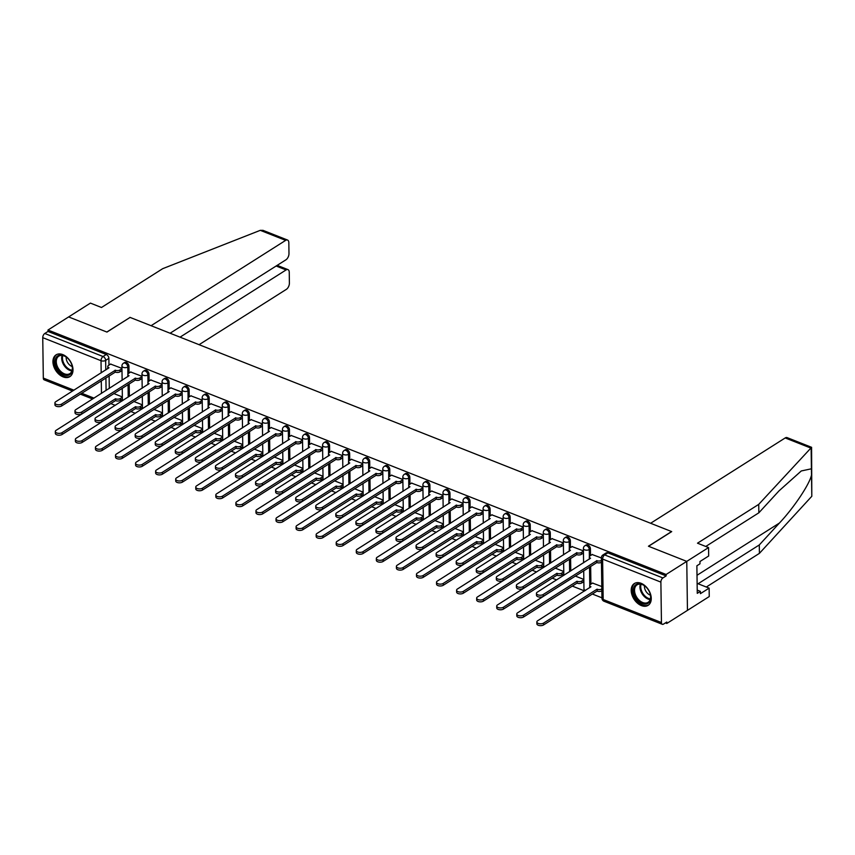 <?xml version="1.0" encoding="UTF-8"?>
<svg xmlns="http://www.w3.org/2000/svg" width="855" height="855" viewBox="0 0 855 855"><rect width="100%" height="100%" fill="white"/><g stroke="black" fill="none" stroke-linecap="round" stroke-linejoin="round"><path stroke-width="1.28" d="M129.041 373.069L128.945 366.293A3.302 2.212 -122.4 0 0 126.326 362.424A3.302 2.212 -122.4 0 0 124.606 362.488L123.462 363.215A3.302 2.212 57.6 0 1 125.193 363.151A3.302 2.212 57.6 0 1 127.801 367.019L127.897 374.095M149.101 380.999L149.005 374.234A3.302 2.212 -122.4 0 0 146.397 370.354A3.302 2.212 -122.4 0 0 144.666 370.429L143.522 371.145A3.302 2.212 57.6 0 1 145.254 371.081A3.302 2.212 57.6 0 1 147.862 374.96L147.968 382.025M169.162 388.94L169.076 382.164A3.302 2.212 -122.4 0 0 166.458 378.295A3.302 2.212 -122.4 0 0 164.726 378.359L163.583 379.086A3.302 2.212 57.6 0 1 165.314 379.022A3.302 2.212 57.6 0 1 167.933 382.89L168.029 389.966M189.233 396.87L189.137 390.104A3.302 2.212 -122.4 0 0 186.518 386.225A3.302 2.212 -122.4 0 0 184.798 386.289L183.654 387.016A3.302 2.212 57.6 0 1 185.385 386.952A3.302 2.212 57.6 0 1 187.993 390.831L188.089 397.896M209.293 404.81L209.197 398.035A3.302 2.212 -122.4 0 0 206.589 394.166A3.302 2.212 -122.4 0 0 204.858 394.23L203.714 394.957A3.302 2.212 57.6 0 1 205.446 394.892A3.302 2.212 57.6 0 1 208.054 398.761L208.16 405.836M229.354 412.741L229.268 405.975A3.302 2.212 -122.4 0 0 226.65 402.096A3.302 2.212 -122.4 0 0 224.918 402.16L223.775 402.887A3.302 2.212 57.6 0 1 225.506 402.823A3.302 2.212 57.6 0 1 228.125 406.691L228.221 413.767M249.425 420.681L249.329 413.906A3.302 2.212 -122.4 0 0 246.721 410.037A3.302 2.212 -122.4 0 0 244.99 410.101L243.846 410.817A3.302 2.212 57.6 0 1 245.577 410.753A3.302 2.212 57.6 0 1 248.185 414.632L248.281 421.707M269.485 428.612L269.389 421.846A3.302 2.212 -122.4 0 0 266.781 417.967A3.302 2.212 -122.4 0 0 265.05 418.031L263.906 418.758A3.302 2.212 57.6 0 1 265.638 418.694A3.302 2.212 57.6 0 1 268.246 422.562L268.352 429.638M289.546 436.552L289.46 429.776A3.302 2.212 -122.4 0 0 286.842 425.908A3.302 2.212 -122.4 0 0 285.11 425.972L283.978 426.688A3.302 2.212 57.6 0 1 285.698 426.624A3.302 2.212 57.6 0 1 288.317 430.503L288.413 437.568M309.617 444.482L309.521 437.717A3.302 2.212 -122.4 0 0 306.913 433.838A3.302 2.212 -122.4 0 0 305.182 433.902L304.038 434.629A3.302 2.212 57.6 0 1 305.769 434.564A3.302 2.212 57.6 0 1 308.377 438.433L308.473 445.508M329.677 452.423L329.581 445.647A3.302 2.212 -122.4 0 0 326.973 441.779A3.302 2.212 -122.4 0 0 325.242 441.843L324.098 442.559A3.302 2.212 57.6 0 1 325.83 442.495A3.302 2.212 57.6 0 1 328.448 446.374L328.544 453.439M349.748 460.353L349.652 453.577A3.302 2.212 -122.4 0 0 347.034 449.709A3.302 2.212 -122.4 0 0 345.302 449.773L344.17 450.5A3.302 2.212 57.6 0 1 345.89 450.435A3.302 2.212 57.6 0 1 348.509 454.304L348.605 461.379M369.809 468.284L369.713 461.518A3.302 2.212 -122.4 0 0 367.105 457.639A3.302 2.212 -122.4 0 0 365.374 457.714L364.23 458.43A3.302 2.212 57.6 0 1 365.961 458.366A3.302 2.212 57.6 0 1 368.569 462.245L368.665 469.31M389.869 476.224L389.773 469.448A3.302 2.212 -122.4 0 0 387.165 465.58A3.302 2.212 -122.4 0 0 385.434 465.644L384.29 466.37A3.302 2.212 57.6 0 1 386.022 466.306A3.302 2.212 57.6 0 1 388.64 470.175L388.736 477.25M409.94 484.154L409.844 477.389A3.302 2.212 -122.4 0 0 407.226 473.51A3.302 2.212 -122.4 0 0 405.494 473.574L404.362 474.301A3.302 2.212 57.6 0 1 406.093 474.236A3.302 2.212 57.6 0 1 408.701 478.116L408.797 485.18M430.001 492.095L429.905 485.319A3.302 2.212 -122.4 0 0 427.297 481.451A3.302 2.212 -122.4 0 0 425.566 481.515L424.422 482.241A3.302 2.212 57.6 0 1 426.153 482.177A3.302 2.212 57.6 0 1 428.761 486.046L428.868 493.121M450.061 500.025L449.965 493.26A3.302 2.212 -122.4 0 0 447.357 489.381A3.302 2.212 -122.4 0 0 445.626 489.445L444.482 490.172A3.302 2.212 57.6 0 1 446.214 490.107A3.302 2.212 57.6 0 1 448.832 493.976L448.928 501.051M470.132 507.966L470.036 501.19A3.302 2.212 -122.4 0 0 467.418 497.321A3.302 2.212 -122.4 0 0 465.697 497.386L464.554 498.112A3.302 2.212 57.6 0 1 466.285 498.038A3.302 2.212 57.6 0 1 468.893 501.917L468.989 508.992M490.193 515.896L490.097 509.131A3.302 2.212 -122.4 0 0 487.489 505.252A3.302 2.212 -122.4 0 0 485.758 505.316L484.614 506.042A3.302 2.212 57.6 0 1 486.345 505.978A3.302 2.212 57.6 0 1 488.953 509.847L489.06 516.922M510.253 523.837L510.168 517.061A3.302 2.212 -122.4 0 0 507.549 513.192A3.302 2.212 -122.4 0 0 505.818 513.257L504.674 513.973A3.302 2.212 57.6 0 1 506.406 513.908A3.302 2.212 57.6 0 1 509.024 517.788L509.12 524.852M530.324 531.767L530.228 525.002A3.302 2.212 -122.4 0 0 527.61 521.123A3.302 2.212 -122.4 0 0 525.889 521.187L524.746 521.913A3.302 2.212 57.6 0 1 526.477 521.849A3.302 2.212 57.6 0 1 529.085 525.718L529.181 532.793M550.385 539.708L550.289 532.932A3.302 2.212 -122.4 0 0 547.681 529.063A3.302 2.212 -122.4 0 0 545.95 529.127L544.806 529.844A3.302 2.212 57.6 0 1 546.537 529.779A3.302 2.212 57.6 0 1 549.145 533.659L549.252 540.723M570.445 547.638L570.36 540.862A3.302 2.212 -122.4 0 0 567.741 536.993A3.302 2.212 -122.4 0 0 566.01 537.058L564.877 537.784A3.302 2.212 57.6 0 1 566.598 537.72A3.302 2.212 57.6 0 1 569.216 541.589L569.312 548.664M590.516 555.568L590.42 548.803A3.302 2.212 -122.4 0 0 587.812 544.924A3.302 2.212 -122.4 0 0 586.081 544.998L584.938 545.714A3.302 2.212 57.6 0 1 586.669 545.65A3.302 2.212 57.6 0 1 589.277 549.53L589.373 556.594M641.389 605.586A12.889 8.625 -122.4 0 0 648.133 605.329A12.889 8.625 -122.4 0 0 650.516 594.097A12.889 8.625 -122.4 0 0 641.079 583.302A12.889 8.625 -122.4 0 0 634.325 583.559A12.889 8.625 -122.4 0 0 631.941 594.791A12.889 8.625 -122.4 0 0 641.389 605.586M63.12 376.895A12.889 8.625 -122.4 0 0 69.875 376.638A12.889 8.625 -122.4 0 0 72.258 365.406A12.889 8.625 -122.4 0 0 62.81 354.611A12.889 8.625 -122.4 0 0 56.067 354.868A12.889 8.625 -122.4 0 0 53.673 366.1A12.889 8.625 -122.4 0 0 63.12 376.895M110.819 403.592L115.222 405.334M130.89 411.522L135.282 413.264M150.95 419.463L155.354 421.194M171.011 427.393L175.414 429.135M191.082 435.334L195.474 437.065M211.142 443.264L215.546 445.006M231.203 451.194L235.606 452.936M251.274 459.135L255.666 460.877M271.334 467.065L275.738 468.807M291.405 475.006L295.798 476.748M311.466 482.936L315.869 484.678M331.526 490.877L335.93 492.619M351.597 498.807L355.99 500.549M371.658 506.748L376.061 508.479M391.718 514.678L396.122 516.42M411.789 522.619L416.182 524.35M431.85 530.549L436.253 532.291M451.91 538.479L456.314 540.221M471.981 546.42L476.374 548.162M492.042 554.35L496.445 556.092M512.102 562.291L516.505 564.033M532.173 570.221L536.566 571.963M552.234 578.162L556.637 579.904M572.305 586.092L584.628 590.965M592.365 594.033L601.952 597.816M665.404 622.91L666.804 623.466L666.782 622.034L663.566 624.075A3.302 1.806 111.6 0 1 662.304 624.3A3.302 1.806 111.6 0 1 661.449 622.536L660.883 582.116L602.615 559.074L603.181 599.494L661.449 622.536M170.102 333.236L285.933 259.802A4.959 2.715 111.6 0 0 288.979 253.54L288.83 242.692A4.959 2.715 111.6 0 0 287.547 240.052A4.959 2.715 111.6 0 0 285.656 240.373L260.273 230.337L162.707 268.673L101.489 307.49L90.427 303.108L68.635 316.927L106.961 332.082L130.099 317.408L671.581 531.554L648.443 546.227L686.768 561.382L687.452 610.374L666.804 623.466M72.557 391.066L44.171 379.834A3.302 1.806 -68.4 0 1 43.316 378.081L42.75 337.661A3.302 1.806 -68.4 0 1 44.781 333.482L47.998 331.451L106.266 354.494A3.302 2.212 57.6 0 1 108.874 358.363L108.97 365.138M109.119 375.847L109.301 388.427M129.971 317.494L106.832 332.029L68.635 316.927L47.987 330.019L666.12 574.475L686.768 561.382L687.452 610.374L709.244 596.555L709.126 588.133L698.065 583.762L759.293 544.945L779.439 523.025C793.761 507.902 809.717 484.026 811.502 475.017L811.416 468.797L801.285 470.955L778.991 490.898L758.845 512.808L705.76 546.463M47.998 331.451L47.987 330.019M666.13 575.907L607.873 552.864A3.302 2.212 -122.4 0 0 606.142 552.929L602.925 554.97A3.302 2.212 57.6 0 1 604.656 554.906L662.914 577.948L666.13 575.907L666.12 574.475M662.914 577.948A3.302 1.806 111.6 0 0 660.883 582.116M601.396 557.973L592.162 554.532M601.792 586.541L592.558 583.089M583.431 550.866L572.102 546.591M563.37 542.936L552.031 538.661M543.31 534.995L531.97 530.72M523.239 527.065L511.91 522.79M503.178 519.124L491.839 514.849M483.107 511.194L471.778 506.919M463.047 503.264L451.718 498.978M442.986 495.323L431.647 491.048M422.915 487.393L411.586 483.118M402.855 479.452L391.515 475.177M382.794 471.522L371.455 467.247M362.723 463.581L351.394 459.306M342.663 455.651L331.323 451.376M322.602 447.71L311.263 443.435M302.531 439.78L291.202 435.505M282.471 431.839L271.131 427.564M262.41 423.909L251.071 419.634M242.339 415.979L231.01 411.693M222.279 408.038L210.939 403.763M202.208 400.108L190.879 395.833M182.147 392.167L170.818 387.892M162.087 384.237L150.747 379.962M142.016 376.296L130.687 372.021M129.191 383.788L129.362 396.367M149.251 391.718L149.422 404.297M169.311 399.659L169.493 412.238M189.382 407.589L189.554 420.168M209.443 415.519L209.614 428.109M229.503 423.46L229.685 436.039M249.575 431.39L249.746 443.969M269.635 439.331L269.817 451.91M289.695 447.261L289.877 459.84M309.767 455.202L309.938 467.781M329.827 463.132L330.009 475.711M349.898 471.073L350.069 483.652M369.959 479.003L370.13 491.582M390.019 486.944L390.201 499.523M410.09 494.874L410.261 507.453M430.151 502.804L430.322 515.394M450.211 510.745L450.393 523.324M470.282 518.675L470.453 531.254M490.343 526.616L490.514 539.195M510.403 534.546L510.585 547.125M530.474 542.487L530.645 555.066M550.535 550.417L550.716 562.996M570.595 558.358L570.777 570.937M590.666 566.288L590.912 584.136M121.955 368.366L110.616 364.091M583.837 579.433L575.265 576.046M563.766 571.503L555.205 568.115M543.705 563.563L535.145 560.175M523.645 555.632L515.073 552.245M503.574 547.692L495.013 544.304M483.513 539.762L474.953 536.374M463.442 531.821L454.881 528.433M443.382 523.891L434.821 520.503M423.321 515.95L414.761 512.573M403.25 508.02L394.689 504.632M383.19 500.079L374.629 496.702M363.129 492.149L354.569 488.761M343.058 484.219L334.497 480.831M322.998 476.278L314.437 472.89M302.937 468.348L294.377 464.96M282.866 460.407L274.305 457.019M262.806 452.477L254.245 449.089M242.745 444.536L234.174 441.148M222.674 436.606L214.113 433.218M202.614 428.665L194.053 425.288M182.543 420.735L173.982 417.347M162.482 412.794L153.921 409.417M142.422 404.864L133.861 401.476M122.351 396.934L113.79 393.546M592.365 554.403L590.046 555.868A3.302 1.667 -0.8 0 0 589.319 556.936A3.302 1.667 -0.8 0 0 590.548 558.208L537.293 592.162A3.805 1.913 -0.8 0 0 536.448 593.381A3.805 1.913 -0.8 0 0 539.003 595.144A3.805 1.913 -0.8 0 0 543.214 594.503L596.843 560.698A3.302 1.667 -0.8 0 0 601.428 560.442M601.45 562.291A3.302 1.667 179.2 0 1 596.876 562.547L543.235 596.352A3.805 1.913 179.2 0 1 539.024 597.004A3.805 1.913 179.2 0 1 536.48 595.24L536.448 593.381M589.416 559.117A3.302 1.667 179.2 0 1 589.341 558.785L589.319 556.936M596.651 560.624L596.683 562.472M601.856 590.858A3.302 1.667 179.2 0 1 597.271 591.115L597.25 589.255A3.302 1.667 -0.8 0 0 601.824 588.999M592.761 582.971L590.442 584.435A3.302 1.667 -0.8 0 0 589.715 585.493A3.302 1.667 -0.8 0 0 590.944 586.765L537.688 620.73A3.805 1.913 -0.8 0 0 536.855 621.948A3.805 1.913 -0.8 0 0 539.398 623.712A3.805 1.913 -0.8 0 0 543.609 623.071L597.057 589.181M597.079 591.04L543.63 624.92A3.805 1.913 179.2 0 1 539.42 625.571A3.805 1.913 179.2 0 1 536.876 623.808L536.855 621.948M589.811 587.684A3.302 1.667 179.2 0 1 589.736 587.353L589.715 585.493M572.305 546.463L569.986 547.937A3.302 1.667 -0.8 0 0 569.248 548.995A3.302 1.667 -0.8 0 0 570.477 550.267L517.232 584.221A3.805 1.913 -0.8 0 0 516.388 585.451A3.805 1.913 -0.8 0 0 518.932 587.214A3.805 1.913 -0.8 0 0 523.142 586.562L576.783 552.758A3.302 1.667 -0.8 0 0 581.432 552.458L581.453 554.318A3.302 1.667 179.2 0 1 576.804 554.617L523.175 588.422A3.805 1.913 179.2 0 1 518.964 589.074A3.805 1.913 179.2 0 1 516.409 587.31L516.388 585.451M583.463 553.046L581.453 554.318M569.345 551.186A3.302 1.667 179.2 0 1 569.28 550.855L569.248 548.995M583.441 551.186L581.432 552.458M576.591 552.683L576.612 554.542M552.234 538.532L549.915 539.997A3.302 1.667 -0.8 0 0 549.188 541.065A3.302 1.667 -0.8 0 0 550.417 542.337L497.161 576.291A3.805 1.913 -0.8 0 0 496.328 577.51A3.805 1.913 -0.8 0 0 498.871 579.284A3.805 1.913 -0.8 0 0 503.082 578.632L556.723 544.827A3.302 1.667 -0.8 0 0 561.361 544.528L561.393 546.388A3.302 1.667 179.2 0 1 556.744 546.687L503.103 580.492A3.805 1.913 179.2 0 1 498.893 581.133A3.805 1.913 179.2 0 1 496.349 579.369L496.328 577.51M563.402 545.105L561.393 546.388M549.284 543.246A3.302 1.667 179.2 0 1 549.209 542.925L549.188 541.065M563.37 543.256L561.361 544.528M556.52 544.753L556.552 546.601M759.293 544.945L759.411 553.367L811.801 496.285L811.598 447.304L758.727 504.375L758.845 512.808M759.411 553.367L706.326 587.022M758.727 504.375L697.498 543.192L708.56 547.574L686.768 561.382L648.571 546.281L671.709 531.607L650.612 523.271L785.211 437.942A4.959 2.715 -68.4 0 1 787.092 437.61L811.587 447.304M708.56 547.574L708.677 555.996L699.956 561.521L699.989 563.808L696.878 565.786L697.263 593.349L700.373 591.371L697.22 590.121M700.373 591.371L700.405 593.659L709.126 588.133M260.273 230.337L263.041 230.358L287.547 240.052M199.076 344.693L286.34 289.364A4.959 2.715 111.6 0 0 289.396 283.112L289.247 272.253A4.959 2.715 111.6 0 0 287.953 269.614A4.959 2.715 111.6 0 0 286.072 269.945L276.133 266.012M180.042 337.159L286.072 269.945M129.971 317.365L151.068 325.702L285.656 240.373M650.74 597.346A11.158 7.46 57.6 0 1 642.191 603.555A11.158 7.46 57.6 0 1 633.373 590.484A11.158 7.46 57.6 0 1 645.119 586.209A11.158 7.46 57.6 0 1 650.334 594.439A11.158 7.46 57.6 0 1 650.74 597.346M645.269 586.338A10.335 6.904 -122.4 0 0 637.05 584.863A10.335 6.904 -122.4 0 0 634.538 590.41A10.335 6.904 -122.4 0 0 639.465 600.488A10.335 6.904 -122.4 0 0 648.111 602.315A10.335 6.904 -122.4 0 0 650.612 596.769A10.335 6.904 -122.4 0 0 650.292 594.246M644.467 585.739A7.353 4.916 -122.4 0 0 644.435 586.519A7.353 4.916 -122.4 0 0 650.484 595.23M635.19 583.099A12.804 8.571 -122.4 0 0 632.091 589.971A12.804 8.571 -122.4 0 0 638.193 602.465A12.804 8.571 -122.4 0 0 648.913 604.742M72.483 368.655A11.158 7.46 57.6 0 1 63.933 374.864A11.158 7.46 57.6 0 1 55.115 361.793A11.158 7.46 57.6 0 1 66.861 357.518A11.158 7.46 57.6 0 1 72.077 365.748A11.158 7.46 57.6 0 1 72.483 368.655M67.011 357.647A10.335 6.904 -122.4 0 0 58.781 356.172A10.335 6.904 -122.4 0 0 56.28 361.718A10.335 6.904 -122.4 0 0 61.197 371.797A10.335 6.904 -122.4 0 0 69.843 373.624A10.335 6.904 -122.4 0 0 72.354 368.077A10.335 6.904 -122.4 0 0 72.023 365.555M66.198 357.048A7.353 4.916 -122.4 0 0 66.166 357.828A7.353 4.916 -122.4 0 0 72.226 366.538M56.932 354.408A12.804 8.571 -122.4 0 0 53.833 361.28A12.804 8.571 -122.4 0 0 59.925 373.774A12.804 8.571 -122.4 0 0 70.644 376.05M583.858 581.614L581.86 582.886A3.302 1.667 179.2 0 1 577.211 583.185L577.178 581.325A3.302 1.667 -0.8 0 0 581.827 581.026L583.837 579.754M570.884 579.027L570.884 578.835A3.302 1.667 -0.8 0 0 570.884 578.835L517.628 612.789A3.805 1.913 -0.8 0 0 516.783 614.018A3.805 1.913 -0.8 0 0 519.338 615.782A3.805 1.913 -0.8 0 0 523.549 615.13L576.986 581.25M577.018 583.11L523.57 616.989A3.805 1.913 179.2 0 1 519.359 617.631A3.805 1.913 179.2 0 1 516.815 615.867L516.783 614.018M563.798 573.673L561.788 574.945A3.302 1.667 179.2 0 1 557.139 575.244L557.118 573.395A3.302 1.667 -0.8 0 0 561.767 573.096L563.776 571.824M550.812 571.097L497.567 604.859A3.805 1.913 -0.8 0 0 496.723 606.077A3.805 1.913 -0.8 0 0 499.267 607.841A3.805 1.913 -0.8 0 0 503.477 607.2L556.926 573.31M556.947 575.169L503.51 609.049A3.805 1.913 179.2 0 1 499.299 609.701A3.805 1.913 179.2 0 1 496.744 607.937L496.723 606.077M532.173 530.592L529.854 532.067A3.302 1.667 -0.8 0 0 529.117 533.125A3.302 1.667 -0.8 0 0 530.357 534.396L477.101 568.351A3.805 1.913 -0.8 0 0 476.256 569.58A3.805 1.913 -0.8 0 0 478.811 571.343A3.805 1.913 -0.8 0 0 483.022 570.691L536.651 536.887A3.302 1.667 -0.8 0 0 541.301 536.587L541.322 538.447A3.302 1.667 179.2 0 1 536.684 538.746L483.043 572.551A3.805 1.913 179.2 0 1 478.832 573.203A3.805 1.913 179.2 0 1 476.288 571.439L476.256 569.58M543.331 537.175L541.322 538.447M529.213 535.316A3.302 1.667 179.2 0 1 529.149 534.984L529.117 533.125M543.31 535.316L541.301 536.587M536.459 536.812L536.491 538.671M512.102 522.662L509.794 524.126A3.302 1.667 -0.8 0 0 509.056 525.194A3.302 1.667 -0.8 0 0 510.285 526.466L457.04 560.42A3.805 1.913 -0.8 0 0 456.196 561.639A3.805 1.913 -0.8 0 0 458.74 563.413A3.805 1.913 -0.8 0 0 462.95 562.761L516.591 528.956A3.302 1.667 -0.8 0 0 521.24 528.657L521.261 530.517A3.302 1.667 179.2 0 1 516.612 530.816L462.983 564.621A3.805 1.913 179.2 0 1 458.772 565.262A3.805 1.913 179.2 0 1 456.217 563.498L456.196 561.639M523.271 529.245L521.261 530.517M509.153 527.375A3.302 1.667 179.2 0 1 509.088 527.054L509.056 525.194M523.249 527.385L521.24 528.657M516.399 528.882L516.42 530.731M492.042 514.721L489.723 516.196A3.302 1.667 -0.8 0 0 488.996 517.254A3.302 1.667 -0.8 0 0 490.225 518.525L436.969 552.49A3.805 1.913 -0.8 0 0 436.136 553.709A3.805 1.913 -0.8 0 0 438.679 555.472A3.805 1.913 -0.8 0 0 442.89 554.82L496.52 521.016A3.302 1.667 -0.8 0 0 501.169 520.716L501.201 522.576A3.302 1.667 179.2 0 1 496.552 522.875L442.911 556.68A3.805 1.913 179.2 0 1 438.701 557.332A3.805 1.913 179.2 0 1 436.157 555.568L436.136 553.709M503.21 521.304L501.201 522.576M489.092 519.445A3.302 1.667 179.2 0 1 489.017 519.113L488.996 517.254M503.178 519.445L501.169 520.716M496.328 520.941L496.36 522.8M543.737 565.743L541.728 567.015A3.302 1.667 179.2 0 1 537.079 567.314L537.058 565.454A3.302 1.667 -0.8 0 0 541.696 565.155L543.705 563.883M530.752 563.156L477.496 596.918A3.805 1.913 -0.8 0 0 476.663 598.147A3.805 1.913 -0.8 0 0 479.206 599.911A3.805 1.913 -0.8 0 0 483.417 599.259L536.855 565.379M536.887 567.239L483.438 601.118A3.805 1.913 179.2 0 1 479.228 601.77A3.805 1.913 179.2 0 1 476.684 599.996L476.663 598.147M523.666 557.802L521.657 559.074A3.302 1.667 179.2 0 1 517.019 559.373L516.986 557.524A3.302 1.667 -0.8 0 0 521.635 557.225L523.645 555.953M510.692 555.226L457.436 588.988A3.805 1.913 -0.8 0 0 456.591 590.207A3.805 1.913 -0.8 0 0 459.146 591.97A3.805 1.913 -0.8 0 0 463.357 591.329L516.794 557.449M516.826 559.298L463.378 593.178A3.805 1.913 179.2 0 1 459.167 593.83A3.805 1.913 179.2 0 1 456.623 592.066L456.591 590.207M503.606 549.872L501.596 551.144A3.302 1.667 179.2 0 1 496.947 551.443L496.926 549.583A3.302 1.667 -0.8 0 0 501.575 549.284L503.584 548.012M490.62 547.286L437.375 581.047A3.805 1.913 -0.8 0 0 436.531 582.276A3.805 1.913 -0.8 0 0 439.075 584.04A3.805 1.913 -0.8 0 0 443.285 583.388L496.734 549.509M496.755 551.368L443.318 585.248A3.805 1.913 179.2 0 1 439.107 585.899A3.805 1.913 179.2 0 1 436.552 584.125L436.531 582.276M471.981 506.791L469.662 508.255A3.302 1.667 -0.8 0 0 468.925 509.324A3.302 1.667 -0.8 0 0 470.154 510.595L416.909 544.55A3.805 1.913 -0.8 0 0 416.064 545.768A3.805 1.913 -0.8 0 0 418.619 547.542A3.805 1.913 -0.8 0 0 422.83 546.89L476.459 513.086A3.302 1.667 -0.8 0 0 481.109 512.786L481.13 514.646A3.302 1.667 179.2 0 1 476.492 514.945L422.851 548.75A3.805 1.913 179.2 0 1 418.64 549.391A3.805 1.913 179.2 0 1 416.096 547.628L416.064 545.768M483.139 513.374L481.13 514.646M469.021 511.514A3.302 1.667 179.2 0 1 468.957 511.183L468.925 509.324M483.118 511.514L481.109 512.786M476.267 513.011L476.288 514.87M483.545 541.931L481.536 543.214A3.302 1.667 179.2 0 1 476.887 543.502L476.855 541.653A3.302 1.667 -0.8 0 0 481.504 541.354L483.513 540.082M470.56 539.355L417.304 573.117A3.805 1.913 -0.8 0 0 416.46 574.336A3.805 1.913 -0.8 0 0 419.014 576.099A3.805 1.913 -0.8 0 0 423.225 575.458L476.663 541.578M476.695 543.427L423.246 577.317A3.805 1.913 179.2 0 1 419.036 577.959A3.805 1.913 179.2 0 1 416.492 576.195L416.46 574.336M451.91 498.86L449.602 500.325A3.302 1.667 -0.8 0 0 448.864 501.393A3.302 1.667 -0.8 0 0 450.093 502.655L396.848 536.619A3.805 1.913 -0.8 0 0 396.004 537.838A3.805 1.913 -0.8 0 0 398.548 539.601A3.805 1.913 -0.8 0 0 402.758 538.96L456.399 505.155A3.302 1.667 -0.8 0 0 461.048 504.856L461.069 506.705A3.302 1.667 179.2 0 1 456.42 507.004L402.791 540.809A3.805 1.913 179.2 0 1 398.58 541.461A3.805 1.913 179.2 0 1 396.025 539.697L396.004 537.838M463.079 505.433L461.069 506.705M448.961 503.574A3.302 1.667 179.2 0 1 448.886 503.242L448.864 501.393M463.057 503.574L461.048 504.856M456.207 505.07L456.228 506.93M463.474 534.001L461.465 535.273A3.302 1.667 179.2 0 1 456.827 535.572L456.794 533.712A3.302 1.667 -0.8 0 0 461.444 533.413L463.453 532.141M450.5 531.425L397.244 565.176A3.805 1.913 -0.8 0 0 396.399 566.405A3.805 1.913 -0.8 0 0 398.954 568.169A3.805 1.913 -0.8 0 0 403.165 567.517L456.602 533.638M456.623 535.497L403.186 569.377A3.805 1.913 179.2 0 1 398.975 570.029A3.805 1.913 179.2 0 1 396.431 568.265L396.399 566.405M431.85 490.92L429.531 492.395A3.302 1.667 -0.8 0 0 428.804 493.453A3.302 1.667 -0.8 0 0 430.033 494.724L376.777 528.679A3.805 1.913 -0.8 0 0 375.933 529.908A3.805 1.913 -0.8 0 0 378.487 531.671A3.805 1.913 -0.8 0 0 382.698 531.019L436.328 497.215A3.302 1.667 -0.8 0 0 440.977 496.915L441.009 498.775A3.302 1.667 179.2 0 1 436.36 499.074L382.719 532.879A3.805 1.913 179.2 0 1 378.509 533.52A3.805 1.913 179.2 0 1 375.965 531.757L375.933 529.908M443.018 497.503L441.009 498.775M428.9 495.644A3.302 1.667 179.2 0 1 428.825 495.312L428.804 493.453M442.986 495.644L440.977 496.915M436.136 497.14L436.168 498.999M443.414 526.071L441.404 527.343A3.302 1.667 179.2 0 1 436.755 527.642L436.734 525.782A3.302 1.667 -0.8 0 0 441.383 525.483L443.392 524.211M430.428 523.484L377.183 557.246A3.805 1.913 -0.8 0 0 376.339 558.465A3.805 1.913 -0.8 0 0 378.883 560.239A3.805 1.913 -0.8 0 0 383.093 559.587L436.542 525.707M436.563 527.556L383.126 561.446A3.805 1.913 179.2 0 1 378.915 562.088A3.805 1.913 179.2 0 1 376.36 560.324L376.339 558.465M411.789 482.99L409.47 484.454A3.302 1.667 -0.8 0 0 408.733 485.522A3.302 1.667 -0.8 0 0 409.962 486.784L356.717 520.748A3.805 1.913 -0.8 0 0 355.872 521.967A3.805 1.913 -0.8 0 0 358.427 523.73A3.805 1.913 -0.8 0 0 362.638 523.089L416.267 489.284A3.302 1.667 -0.8 0 0 420.916 488.985L420.938 490.834A3.302 1.667 179.2 0 1 416.289 491.133L362.659 524.938A3.805 1.913 179.2 0 1 358.448 525.59A3.805 1.913 179.2 0 1 355.904 523.826L355.872 521.967M422.947 489.562L420.938 490.834M408.829 487.703A3.302 1.667 179.2 0 1 408.765 487.371L408.733 485.522M422.926 487.713L420.916 488.985M416.075 489.199L416.096 491.059M423.353 518.13L421.344 519.402A3.302 1.667 179.2 0 1 416.695 519.701L416.663 517.841A3.302 1.667 -0.8 0 0 421.312 517.542L423.321 516.27M410.368 515.554L357.112 549.305A3.805 1.913 -0.8 0 0 356.268 550.535A3.805 1.913 -0.8 0 0 358.822 552.298A3.805 1.913 -0.8 0 0 363.033 551.646L416.471 517.767M416.503 519.626L363.054 553.506A3.805 1.913 179.2 0 1 358.844 554.158A3.805 1.913 179.2 0 1 356.3 552.394L356.268 550.535M391.718 475.049L389.41 476.524A3.302 1.667 -0.8 0 0 388.672 477.582A3.302 1.667 -0.8 0 0 389.901 478.853L336.656 512.808A3.805 1.913 -0.8 0 0 335.812 514.037A3.805 1.913 -0.8 0 0 338.356 515.8A3.805 1.913 -0.8 0 0 342.566 515.148L396.207 481.344A3.302 1.667 -0.8 0 0 400.856 481.044L400.877 482.904A3.302 1.667 179.2 0 1 396.228 483.203L342.599 517.008A3.805 1.913 179.2 0 1 338.388 517.66A3.805 1.913 179.2 0 1 335.833 515.886L335.812 514.037M402.887 481.632L400.877 482.904M388.769 479.773A3.302 1.667 179.2 0 1 388.694 479.441L388.672 477.582M402.855 479.773L400.856 481.044M396.015 481.269L396.036 483.128M403.282 510.2L401.273 511.472A3.302 1.667 179.2 0 1 396.624 511.771L396.602 509.911A3.302 1.667 -0.8 0 0 401.252 509.612L403.261 508.34M390.308 507.614L337.052 541.375A3.805 1.913 -0.8 0 0 336.207 542.594A3.805 1.913 -0.8 0 0 338.751 544.368A3.805 1.913 -0.8 0 0 342.962 543.716L396.41 509.837M396.431 511.696L342.994 545.576A3.805 1.913 179.2 0 1 338.783 546.217A3.805 1.913 179.2 0 1 336.229 544.453L336.207 542.594M371.658 467.119L369.339 468.583A3.302 1.667 -0.8 0 0 368.612 469.652A3.302 1.667 -0.8 0 0 369.841 470.913L316.585 504.877A3.805 1.913 -0.8 0 0 315.741 506.096A3.805 1.913 -0.8 0 0 318.295 507.859A3.805 1.913 -0.8 0 0 322.506 507.218L376.136 473.413A3.302 1.667 -0.8 0 0 380.785 473.114L380.817 474.963A3.302 1.667 179.2 0 1 376.168 475.262L322.527 509.067A3.805 1.913 179.2 0 1 318.317 509.719A3.805 1.913 179.2 0 1 315.773 507.956L315.741 506.096M382.826 473.691L380.817 474.963M368.708 471.832A3.302 1.667 179.2 0 1 368.633 471.5L368.612 469.652M382.794 471.842L380.785 473.114M375.944 473.339L375.976 475.188M383.222 502.259L381.212 503.531A3.302 1.667 179.2 0 1 376.563 503.83L376.542 501.971A3.302 1.667 -0.8 0 0 381.191 501.682L383.19 500.399M370.236 499.683L316.991 533.445A3.805 1.913 -0.8 0 0 316.147 534.664A3.805 1.913 -0.8 0 0 318.691 536.427A3.805 1.913 -0.8 0 0 322.901 535.775L376.35 501.896M376.371 503.755L322.934 537.635A3.805 1.913 179.2 0 1 318.723 538.287A3.805 1.913 179.2 0 1 316.168 536.523L316.147 534.664M351.597 459.178L349.278 460.653A3.302 1.667 -0.8 0 0 348.541 461.711A3.302 1.667 -0.8 0 0 349.77 462.983L296.525 496.937A3.805 1.913 -0.8 0 0 295.68 498.166A3.805 1.913 -0.8 0 0 298.224 499.929A3.805 1.913 -0.8 0 0 302.435 499.277L356.075 465.473A3.302 1.667 -0.8 0 0 360.725 465.173L360.746 467.033A3.302 1.667 179.2 0 1 356.097 467.332L302.467 501.137A3.805 1.913 179.2 0 1 298.256 501.789A3.805 1.913 179.2 0 1 295.702 500.015L295.68 498.166M362.755 465.761L360.746 467.033M348.637 463.902A3.302 1.667 179.2 0 1 348.573 463.57L348.541 461.711M362.734 463.902L360.725 465.173M355.883 465.398L355.904 467.258M363.161 494.329L361.152 495.601A3.302 1.667 179.2 0 1 356.503 495.9L356.471 494.04A3.302 1.667 -0.8 0 0 361.12 493.741L363.129 492.469M350.176 491.743L296.92 525.504A3.805 1.913 -0.8 0 0 296.076 526.733A3.805 1.913 -0.8 0 0 298.63 528.497A3.805 1.913 -0.8 0 0 302.841 527.845L356.279 493.966M356.311 495.825L302.862 529.705A3.805 1.913 179.2 0 1 298.651 530.346A3.805 1.913 179.2 0 1 296.108 528.582L296.076 526.733M331.526 451.248L329.207 452.712A3.302 1.667 -0.8 0 0 328.48 453.781A3.302 1.667 -0.8 0 0 329.709 455.052L276.464 489.007A3.805 1.913 -0.8 0 0 275.62 490.225A3.805 1.913 -0.8 0 0 278.164 491.988A3.805 1.913 -0.8 0 0 282.374 491.347L336.015 457.543A3.302 1.667 -0.8 0 0 340.664 457.243L340.685 459.103A3.302 1.667 179.2 0 1 336.036 459.402L282.407 493.207A3.805 1.913 179.2 0 1 278.196 493.848A3.805 1.913 179.2 0 1 275.641 492.085L275.62 490.225M342.695 457.82L340.685 459.103M328.577 455.961A3.302 1.667 179.2 0 1 328.502 455.64L328.48 453.781M342.663 455.972L340.664 457.243M335.823 457.468L335.844 459.317M343.09 486.388L341.081 487.66A3.302 1.667 179.2 0 1 336.432 487.959L336.41 486.11A3.302 1.667 -0.8 0 0 341.06 485.811L343.069 484.529M330.115 483.812L276.86 517.574A3.805 1.913 -0.8 0 0 276.015 518.793A3.805 1.913 -0.8 0 0 278.559 520.556A3.805 1.913 -0.8 0 0 282.77 519.915L336.218 486.025M336.239 487.884L282.802 521.764A3.805 1.913 179.2 0 1 278.591 522.416A3.805 1.913 179.2 0 1 276.037 520.652L276.015 518.793M311.466 443.307L309.147 444.782A3.302 1.667 -0.8 0 0 308.42 445.84A3.302 1.667 -0.8 0 0 309.649 447.112L256.393 481.066A3.805 1.913 -0.8 0 0 255.549 482.295A3.805 1.913 -0.8 0 0 258.103 484.058A3.805 1.913 -0.8 0 0 262.314 483.406L315.944 449.602A3.302 1.667 -0.8 0 0 320.593 449.303L320.625 451.162A3.302 1.667 179.2 0 1 315.976 451.461L262.335 485.266A3.805 1.913 179.2 0 1 258.125 485.918A3.805 1.913 179.2 0 1 255.581 484.154L255.549 482.295M322.624 449.89L320.625 451.162M308.516 448.031A3.302 1.667 179.2 0 1 308.441 447.699L308.42 445.84M322.602 448.031L320.593 449.303M315.752 449.527L315.784 451.387M323.03 478.458L321.02 479.73A3.302 1.667 179.2 0 1 316.371 480.029L316.35 478.169A3.302 1.667 -0.8 0 0 320.988 477.87L322.998 476.598M310.044 475.872L256.789 509.633A3.805 1.913 -0.8 0 0 255.955 510.863A3.805 1.913 -0.8 0 0 258.499 512.626A3.805 1.913 -0.8 0 0 262.709 511.974L316.158 478.095M316.179 479.954L262.731 513.834A3.805 1.913 179.2 0 1 258.52 514.486A3.805 1.913 179.2 0 1 255.976 512.711L255.955 510.863M291.405 435.377L289.086 436.841A3.302 1.667 -0.8 0 0 288.349 437.91A3.302 1.667 -0.8 0 0 289.578 439.181L236.333 473.136A3.805 1.913 -0.8 0 0 235.488 474.354A3.805 1.913 -0.8 0 0 238.032 476.128A3.805 1.913 -0.8 0 0 242.243 475.476L295.883 441.672A3.302 1.667 -0.8 0 0 300.533 441.372L300.554 443.232A3.302 1.667 179.2 0 1 295.905 443.531L242.275 477.336A3.805 1.913 179.2 0 1 238.064 477.977A3.805 1.913 179.2 0 1 235.51 476.214L235.488 474.354M302.563 441.96L300.554 443.232M288.445 440.09A3.302 1.667 179.2 0 1 288.381 439.769L288.349 437.91M302.542 440.101L300.533 441.372M295.691 441.597L295.712 443.446M302.959 470.517L300.96 471.789A3.302 1.667 179.2 0 1 296.311 472.088L296.279 470.239A3.302 1.667 -0.8 0 0 300.928 469.94L302.937 468.668M289.973 467.738A3.302 1.667 -0.8 0 0 289.984 467.738L236.728 501.703A3.805 1.913 -0.8 0 0 235.884 502.922A3.805 1.913 -0.8 0 0 238.438 504.685A3.805 1.913 -0.8 0 0 242.649 504.044L296.087 470.154M296.119 472.013L242.67 505.893A3.805 1.913 179.2 0 1 238.46 506.545A3.805 1.913 179.2 0 1 235.916 504.781L235.884 502.922M271.334 427.436L269.015 428.911A3.302 1.667 -0.8 0 0 268.288 429.969A3.302 1.667 -0.8 0 0 269.517 431.241L216.262 465.195A3.805 1.913 -0.8 0 0 215.428 466.424A3.805 1.913 -0.8 0 0 217.972 468.187A3.805 1.913 -0.8 0 0 222.182 467.535L275.823 433.731A3.302 1.667 -0.8 0 0 280.461 433.432L280.493 435.291A3.302 1.667 179.2 0 1 275.844 435.59L222.204 469.395A3.805 1.913 179.2 0 1 217.993 470.047A3.805 1.913 179.2 0 1 215.449 468.284L215.428 466.424M282.503 434.019L280.493 435.291M268.385 432.16A3.302 1.667 179.2 0 1 268.31 431.828L268.288 429.969M282.471 432.16L280.461 433.432M275.631 433.656L275.652 435.516M282.898 462.587L280.889 463.859A3.302 1.667 179.2 0 1 276.24 464.158L276.218 462.299A3.302 1.667 -0.8 0 0 280.868 461.999L282.877 460.727M269.913 460.001L216.668 493.763A3.805 1.913 -0.8 0 0 215.823 494.992A3.805 1.913 -0.8 0 0 218.367 496.755A3.805 1.913 -0.8 0 0 222.578 496.103L276.026 462.224M276.047 464.083L222.61 497.963A3.805 1.913 179.2 0 1 218.399 498.615A3.805 1.913 179.2 0 1 215.845 496.841L215.823 494.992M251.274 419.506L248.955 420.97A3.302 1.667 -0.8 0 0 248.217 422.039A3.302 1.667 -0.8 0 0 249.457 423.31L196.201 457.265A3.805 1.913 -0.8 0 0 195.357 458.483A3.805 1.913 -0.8 0 0 197.911 460.257A3.805 1.913 -0.8 0 0 202.122 459.605L255.752 425.801A3.302 1.667 -0.8 0 0 260.401 425.501L260.433 427.361A3.302 1.667 179.2 0 1 255.784 427.66L202.143 461.465A3.805 1.913 179.2 0 1 197.933 462.106A3.805 1.913 179.2 0 1 195.389 460.343L195.357 458.483M262.432 426.089L260.433 427.361M248.313 424.23A3.302 1.667 179.2 0 1 248.249 423.898L248.217 422.039M262.41 424.23L260.401 425.501M255.56 425.726L255.592 427.586M262.838 454.646L260.828 455.929A3.302 1.667 179.2 0 1 256.179 456.217L256.158 454.368A3.302 1.667 -0.8 0 0 260.796 454.069L262.806 452.797M249.852 452.071L249.852 451.878A3.302 1.667 -0.8 0 0 249.852 451.878L196.597 485.832A3.805 1.913 -0.8 0 0 195.763 487.051A3.805 1.913 -0.8 0 0 198.307 488.814A3.805 1.913 -0.8 0 0 202.517 488.173L255.955 454.294M255.987 456.143L202.539 490.022A3.805 1.913 179.2 0 1 198.328 490.674A3.805 1.913 179.2 0 1 195.784 488.91L195.763 487.051M231.203 411.576L228.894 413.04A3.302 1.667 -0.8 0 0 228.157 414.098A3.302 1.667 -0.8 0 0 229.386 415.37L176.141 449.335A3.805 1.913 -0.8 0 0 175.296 450.553A3.805 1.913 -0.8 0 0 177.84 452.316A3.805 1.913 -0.8 0 0 182.051 451.675L235.691 417.86A3.302 1.667 -0.8 0 0 240.341 417.571L240.362 419.42A3.302 1.667 179.2 0 1 235.713 419.72L182.083 453.524A3.805 1.913 179.2 0 1 177.872 454.176A3.805 1.913 179.2 0 1 175.318 452.413L175.296 450.553M242.371 418.148L240.362 419.42M228.253 416.289A3.302 1.667 179.2 0 1 228.189 415.958L228.157 414.098M242.35 416.289L240.341 417.571M235.499 417.785L235.52 419.645M242.767 446.716L240.757 447.988A3.302 1.667 179.2 0 1 236.119 448.287L236.087 446.428A3.302 1.667 -0.8 0 0 240.736 446.128L242.745 444.857M229.792 444.13L176.536 477.892A3.805 1.913 -0.8 0 0 175.692 479.121A3.805 1.913 -0.8 0 0 178.246 480.884A3.805 1.913 -0.8 0 0 182.457 480.232L235.895 446.353M235.927 448.212L182.478 482.092A3.805 1.913 179.2 0 1 178.268 482.744A3.805 1.913 179.2 0 1 175.724 480.98L175.692 479.121M211.142 403.635L208.823 405.11A3.302 1.667 -0.8 0 0 208.096 406.168A3.302 1.667 -0.8 0 0 209.325 407.44L156.07 441.394A3.805 1.913 -0.8 0 0 155.236 442.623A3.805 1.913 -0.8 0 0 157.78 444.386A3.805 1.913 -0.8 0 0 161.99 443.734L215.62 409.93A3.302 1.667 -0.8 0 0 220.269 409.63L220.301 411.49A3.302 1.667 179.2 0 1 215.652 411.789L162.012 445.594A3.805 1.913 179.2 0 1 157.801 446.235A3.805 1.913 179.2 0 1 155.257 444.472L155.236 442.623M222.311 410.218L220.301 411.49M208.193 408.359A3.302 1.667 179.2 0 1 208.118 408.027L208.096 406.168M222.279 408.359L220.269 409.63M215.428 409.855L215.46 411.715M222.706 438.775L220.697 440.058A3.302 1.667 179.2 0 1 216.048 440.357L216.026 438.497A3.302 1.667 -0.8 0 0 220.675 438.198L222.685 436.926M209.721 436.2L156.476 469.961A3.805 1.913 -0.8 0 0 155.631 471.18A3.805 1.913 -0.8 0 0 158.175 472.954A3.805 1.913 -0.8 0 0 162.386 472.302L215.834 438.423M215.855 440.272L162.418 474.162A3.805 1.913 179.2 0 1 158.207 474.803A3.805 1.913 179.2 0 1 155.653 473.039L155.631 471.18M191.082 395.705L188.763 397.169A3.302 1.667 -0.8 0 0 188.025 398.238A3.302 1.667 -0.8 0 0 189.254 399.499L136.009 433.464A3.805 1.913 -0.8 0 0 135.165 434.682A3.805 1.913 -0.8 0 0 137.719 436.445A3.805 1.913 -0.8 0 0 141.93 435.804L195.56 402A3.302 1.667 -0.8 0 0 200.209 401.7L200.23 403.549A3.302 1.667 179.2 0 1 195.592 403.849L141.951 437.653A3.805 1.913 179.2 0 1 137.74 438.305A3.805 1.913 179.2 0 1 135.197 436.542L135.165 434.682M202.24 402.278L200.23 403.549M188.121 400.418A3.302 1.667 179.2 0 1 188.057 400.087L188.025 398.238M202.218 400.429L200.209 401.7M195.368 401.914L195.4 403.774M202.646 430.845L200.636 432.117A3.302 1.667 179.2 0 1 195.987 432.416L195.955 430.557A3.302 1.667 -0.8 0 0 200.604 430.257L202.614 428.986M189.66 428.27L136.405 462.021A3.805 1.913 -0.8 0 0 135.571 463.25A3.805 1.913 -0.8 0 0 138.115 465.013A3.805 1.913 -0.8 0 0 142.325 464.361L195.763 430.482M195.795 432.341L142.347 466.221A3.805 1.913 179.2 0 1 138.136 466.873A3.805 1.913 179.2 0 1 135.592 465.109L135.571 463.25M171.011 387.764L168.702 389.239A3.302 1.667 -0.8 0 0 167.965 390.297A3.302 1.667 -0.8 0 0 169.194 391.569L115.949 425.523A3.805 1.913 -0.8 0 0 115.104 426.752A3.805 1.913 -0.8 0 0 117.648 428.515A3.805 1.913 -0.8 0 0 121.859 427.863L175.499 394.059A3.302 1.667 -0.8 0 0 180.149 393.76L180.17 395.619A3.302 1.667 179.2 0 1 175.521 395.918L121.891 429.723A3.805 1.913 179.2 0 1 117.68 430.375A3.805 1.913 179.2 0 1 115.126 428.601L115.104 426.752M182.179 394.347L180.17 395.619M168.061 392.488A3.302 1.667 179.2 0 1 167.986 392.156L167.965 390.297M182.158 392.488L180.149 393.76M175.307 393.984L175.328 395.844M182.575 422.915L180.565 424.187A3.302 1.667 179.2 0 1 175.927 424.486L175.895 422.627A3.302 1.667 -0.8 0 0 180.544 422.327L182.553 421.055M169.6 420.329L116.344 454.091A3.805 1.913 -0.8 0 0 115.5 455.309A3.805 1.913 -0.8 0 0 118.054 457.083A3.805 1.913 -0.8 0 0 122.265 456.431L175.703 422.552M175.724 424.401L122.286 458.291A3.805 1.913 179.2 0 1 118.076 458.932A3.805 1.913 179.2 0 1 115.532 457.169L115.5 455.309M150.95 379.834L148.631 381.298A3.302 1.667 -0.8 0 0 147.904 382.367A3.302 1.667 -0.8 0 0 149.133 383.628L95.878 417.593A3.805 1.913 -0.8 0 0 95.033 418.811A3.805 1.913 -0.8 0 0 97.588 420.575A3.805 1.913 -0.8 0 0 101.798 419.933L155.428 386.129A3.302 1.667 -0.8 0 0 160.077 385.829L160.109 387.678A3.302 1.667 179.2 0 1 155.46 387.978L101.82 421.782A3.805 1.913 179.2 0 1 97.609 422.434A3.805 1.913 179.2 0 1 95.065 420.671L95.033 418.811M162.119 386.407L160.109 387.678M148 384.547A3.302 1.667 179.2 0 1 147.926 384.216L147.904 382.367M162.087 384.558L160.077 385.829M155.236 386.054L155.268 387.903M162.514 414.974L160.505 416.246A3.302 1.667 179.2 0 1 155.856 416.545L155.834 414.686A3.302 1.667 -0.8 0 0 160.484 414.397L162.493 413.115M149.529 412.399L96.284 446.16A3.805 1.913 -0.8 0 0 95.439 447.379A3.805 1.913 -0.8 0 0 97.983 449.142A3.805 1.913 -0.8 0 0 102.194 448.49L155.642 414.611M155.663 416.471L102.226 450.35A3.805 1.913 179.2 0 1 98.015 451.002A3.805 1.913 179.2 0 1 95.461 449.238L95.439 447.379M130.89 371.893L128.571 373.368A3.302 1.667 -0.8 0 0 127.833 374.426A3.302 1.667 -0.8 0 0 129.062 375.698L75.817 409.652A3.805 1.913 -0.8 0 0 74.973 410.881A3.805 1.913 -0.8 0 0 77.527 412.644A3.805 1.913 -0.8 0 0 81.738 411.992L135.368 378.188A3.302 1.667 -0.8 0 0 140.017 377.889L140.038 379.748A3.302 1.667 179.2 0 1 135.389 380.048L81.759 413.852A3.805 1.913 179.2 0 1 77.549 414.504A3.805 1.913 179.2 0 1 75.005 412.73L74.973 410.881M142.048 378.476L140.038 379.748M127.929 376.617A3.302 1.667 179.2 0 1 127.865 376.286L127.833 374.426M142.026 376.617L140.017 377.889M135.176 378.113L135.197 379.973M142.454 407.044L140.444 408.316A3.302 1.667 179.2 0 1 135.795 408.615L135.763 406.756A3.302 1.667 -0.8 0 0 140.412 406.456L142.422 405.185M129.468 404.458L76.213 438.22A3.805 1.913 -0.8 0 0 75.368 439.449A3.805 1.913 -0.8 0 0 77.923 441.212A3.805 1.913 -0.8 0 0 82.133 440.56L135.571 406.681M135.603 408.54L82.155 442.42A3.805 1.913 179.2 0 1 77.944 443.061A3.805 1.913 179.2 0 1 75.4 441.298L75.368 439.449M110.819 363.963L108.51 365.427A3.302 1.667 -0.8 0 0 107.773 366.496A3.302 1.667 -0.8 0 0 109.002 367.768L55.757 401.722A3.805 1.913 -0.8 0 0 54.912 402.94A3.805 1.913 -0.8 0 0 57.456 404.704A3.805 1.913 -0.8 0 0 61.667 404.062L115.307 370.258A3.302 1.667 -0.8 0 0 119.957 369.959L119.978 371.818A3.302 1.667 179.2 0 1 115.329 372.107L61.699 405.922A3.805 1.913 179.2 0 1 57.488 406.563A3.805 1.913 179.2 0 1 54.934 404.8L54.912 402.94M121.987 370.536L119.978 371.818M107.869 368.676A3.302 1.667 179.2 0 1 107.794 368.345L107.773 366.496M121.955 368.687L119.957 369.959M115.115 370.183L115.136 372.032M122.383 399.103L120.373 400.375A3.302 1.667 179.2 0 1 115.724 400.674L115.703 398.825A3.302 1.667 -0.8 0 0 120.352 398.526L122.361 397.244M109.408 396.528L56.152 430.289A3.805 1.913 -0.8 0 0 55.308 431.508A3.805 1.913 -0.8 0 0 57.851 433.271A3.805 1.913 -0.8 0 0 62.073 432.63L115.511 398.74M115.532 400.6L62.094 434.479A3.805 1.913 179.2 0 1 57.883 435.131A3.805 1.913 179.2 0 1 55.34 433.367L55.308 431.508M128.945 366.293L127.801 367.019A3.302 1.667 179.2 0 1 123.152 367.319A3.302 1.667 -0.8 0 1 121.923 366.047L122.126 380.293M149.005 374.234L147.862 374.96A3.302 1.667 179.2 0 1 143.213 375.26A3.302 1.667 -0.8 0 1 141.983 373.988L142.186 388.234M169.076 382.164L167.933 382.89A3.302 1.667 179.2 0 1 163.284 383.19A3.302 1.667 -0.8 0 1 162.055 381.918L162.247 396.164M189.137 390.104L187.993 390.831A3.302 1.667 179.2 0 1 183.344 391.12A3.302 1.667 -0.8 0 1 182.115 389.859L182.318 404.105M209.197 398.035L208.054 398.761A3.302 1.667 179.2 0 1 203.415 399.061A3.302 1.667 -0.8 0 1 202.175 397.789L202.379 412.035M229.268 405.975L228.125 406.691A3.302 1.667 179.2 0 1 223.476 406.991A3.302 1.667 -0.8 0 1 222.247 405.73L222.439 419.976M249.329 413.906L248.185 414.632A3.302 1.667 179.2 0 1 243.536 414.932A3.302 1.667 -0.8 0 1 242.307 413.66L242.51 427.906M269.389 421.846L268.246 422.562A3.302 1.667 179.2 0 1 263.607 422.862A3.302 1.667 -0.8 0 1 262.378 421.59L262.571 435.847M289.46 429.776L288.317 430.503A3.302 1.667 179.2 0 1 283.668 430.802A3.302 1.667 -0.8 0 1 282.439 429.531L282.642 443.777M309.521 437.717L308.377 438.433A3.302 1.667 179.2 0 1 303.728 438.733A3.302 1.667 -0.8 0 1 302.499 437.461L302.702 451.718M329.581 445.647L328.448 446.374A3.302 1.667 179.2 0 1 323.799 446.673A3.302 1.667 -0.8 0 1 322.57 445.402L322.763 459.648M349.652 453.577L348.509 454.304A3.302 1.667 179.2 0 1 343.86 454.604A3.302 1.667 -0.8 0 1 342.631 453.332L342.834 467.589M369.713 461.518L368.569 462.245A3.302 1.667 179.2 0 1 363.92 462.544A3.302 1.667 -0.8 0 1 362.691 461.273L362.894 475.519M389.773 469.448L388.64 470.175A3.302 1.667 179.2 0 1 383.991 470.474A3.302 1.667 -0.8 0 1 382.762 469.203L382.955 483.449M409.844 477.389L408.701 478.116A3.302 1.667 179.2 0 1 404.052 478.405A3.302 1.667 -0.8 0 1 402.823 477.143L403.026 491.39M429.905 485.319L428.761 486.046A3.302 1.667 179.2 0 1 424.112 486.345A3.302 1.667 -0.8 0 1 422.883 485.074L423.086 499.32M449.965 493.26L448.832 493.976A3.302 1.667 179.2 0 1 444.183 494.276A3.302 1.667 -0.8 0 1 442.954 493.014L443.147 507.261M470.036 501.19L468.893 501.917A3.302 1.667 179.2 0 1 464.244 502.216A3.302 1.667 -0.8 0 1 463.015 500.945L463.218 515.191M490.097 509.131L488.953 509.847A3.302 1.667 179.2 0 1 484.315 510.146A3.302 1.667 -0.8 0 1 483.075 508.885L483.278 523.132M510.168 517.061L509.024 517.788A3.302 1.667 179.2 0 1 504.375 518.087A3.302 1.667 -0.8 0 1 503.146 516.815L503.339 531.062M530.228 525.002L529.085 525.718A3.302 1.667 179.2 0 1 524.436 526.017A3.302 1.667 -0.8 0 1 523.207 524.746L523.41 539.003M550.289 532.932L549.145 533.659A3.302 1.667 179.2 0 1 544.507 533.958A3.302 1.667 -0.8 0 1 543.278 532.686L543.47 546.933M570.36 540.862L569.216 541.589A3.302 1.667 179.2 0 1 564.567 541.888A3.302 1.667 -0.8 0 1 563.338 540.616L563.541 554.874M590.42 548.803L589.277 549.53A3.302 1.667 179.2 0 1 584.628 549.829A3.302 1.667 -0.8 0 1 583.399 548.557L583.602 562.804M108.874 358.363L105.657 360.404L105.796 369.991M105.902 377.889L106.084 390.468M101.467 393.396L101.296 380.806M101.189 372.919L101.018 360.703L42.75 337.661M43.316 378.081L73.936 390.19M81.674 393.247L94.007 398.12M128.047 384.504L128.218 397.083M148.107 392.445L148.289 405.024M168.179 400.375L168.35 412.954M188.239 408.316L188.41 420.895M208.299 416.246L208.481 428.825M228.371 424.187L228.542 436.766M248.431 432.117L248.602 444.696M268.491 440.058L268.673 452.637M288.562 447.988L288.734 460.567M308.623 455.918L308.794 468.497M328.683 463.859L328.865 476.438M348.755 471.789L348.926 484.368M368.815 479.73L368.997 492.309M388.875 487.66L389.057 500.239M408.947 495.601L409.118 508.18M429.007 503.531L429.189 516.11M449.078 511.472L449.249 524.051M469.139 519.402L469.31 531.981M489.199 527.343L489.381 539.922M509.27 535.273L509.441 547.852M529.331 543.203L529.502 555.793M549.391 551.144L549.573 563.723M569.462 559.074L569.633 571.653M589.523 567.015L589.779 585.162M584.66 590.955A3.302 3.302 0 0 1 583.965 588.977A3.302 1.667 -0.8 0 0 585.194 590.249A3.302 1.667 -0.8 0 0 585.568 590.378M607.873 552.864L604.656 554.906A3.302 1.806 -68.4 0 0 602.615 559.074A3.302 1.667 179.2 0 1 601.386 557.802L601.952 598.222A3.302 3.302 0 0 0 604.047 601.257L662.304 624.3M106.266 354.494L103.049 356.524A3.302 2.212 57.6 0 1 105.657 360.404A3.302 1.667 -0.8 0 1 101.018 360.703A3.302 1.806 -68.4 0 1 103.049 356.524L44.781 333.482M604.047 601.257A3.302 1.806 111.6 0 1 603.181 599.494A3.302 1.667 179.2 0 1 601.952 598.222M596.843 560.698L596.876 562.547M543.214 594.503L543.235 596.352M597.271 591.115L597.25 589.255M543.63 624.92L543.609 623.071M576.783 552.758L576.804 554.617M523.142 586.562L523.175 588.422M556.723 544.827L556.744 546.687M503.082 578.632L503.103 580.492M811.801 496.285L811.502 475.017M811.416 468.797L811.117 447.539M810.593 447.977L785.211 437.942M697.007 575.287L779.439 523.025M650.185 599.601A10.335 6.904 57.6 0 1 639.946 586.979A10.335 6.904 57.6 0 1 640.384 584.147M641.068 584.243A9.993 6.68 -122.4 0 0 640.726 586.765A9.993 6.68 -122.4 0 0 650.388 598.938M71.927 370.91A10.335 6.904 57.6 0 1 61.688 358.288A10.335 6.904 57.6 0 1 62.116 355.456M62.8 355.552A9.993 6.68 -122.4 0 0 62.458 358.074A9.993 6.68 -122.4 0 0 72.119 370.247M577.211 583.185L577.178 581.325M581.86 582.886L581.827 581.026M523.57 616.989L523.549 615.13M557.139 575.244L557.118 573.395M561.788 574.945L561.767 573.096M503.51 609.049L503.477 607.2M536.651 536.887L536.684 538.746M483.022 570.691L483.043 572.551M516.591 528.956L516.612 530.816M462.95 562.761L462.983 564.621M496.52 521.016L496.552 522.875M442.89 554.82L442.911 556.68M537.079 567.314L537.058 565.454M541.728 567.015L541.696 565.155M483.438 601.118L483.417 599.259M517.019 559.373L516.986 557.524M521.657 559.074L521.635 557.225M463.378 593.178L463.357 591.329M496.947 551.443L496.926 549.583M501.596 551.144L501.575 549.284M443.318 585.248L443.285 583.388M476.459 513.086L476.492 514.945M422.83 546.89L422.851 548.75M476.887 543.502L476.855 541.653M481.536 543.214L481.504 541.354M423.246 577.317L423.225 575.458M456.399 505.155L456.42 507.004M402.758 538.96L402.791 540.809M456.827 535.572L456.794 533.712M461.465 535.273L461.444 533.413M403.186 569.377L403.165 567.517M436.328 497.215L436.36 499.074M382.698 531.019L382.719 532.879M436.755 527.642L436.734 525.782M441.404 527.343L441.383 525.483M383.126 561.446L383.093 559.587M416.267 489.284L416.289 491.133M362.638 523.089L362.659 524.938M416.695 519.701L416.663 517.841M421.344 519.402L421.312 517.542M363.054 553.506L363.033 551.646M396.207 481.344L396.228 483.203M342.566 515.148L342.599 517.008M396.624 511.771L396.602 509.911M401.273 511.472L401.252 509.612M342.994 545.576L342.962 543.716M376.136 473.413L376.168 475.262M322.506 507.218L322.527 509.067M376.563 503.83L376.542 501.971M381.212 503.531L381.191 501.682M322.934 537.635L322.901 535.775M356.075 465.473L356.097 467.332M302.435 499.277L302.467 501.137M356.503 495.9L356.471 494.04M361.152 495.601L361.12 493.741M302.862 529.705L302.841 527.845M336.015 457.543L336.036 459.402M282.374 491.347L282.407 493.207M336.432 487.959L336.41 486.11M341.081 487.66L341.06 485.811M282.802 521.764L282.77 519.915M315.944 449.602L315.976 451.461M262.314 483.406L262.335 485.266M316.371 480.029L316.35 478.169M321.02 479.73L320.988 477.87M262.731 513.834L262.709 511.974M295.883 441.672L295.905 443.531M242.243 475.476L242.275 477.336M296.311 472.088L296.279 470.239M300.96 471.789L300.928 469.94M242.67 505.893L242.649 504.044M275.823 433.731L275.844 435.59M222.182 467.535L222.204 469.395M276.24 464.158L276.218 462.299M280.889 463.859L280.868 461.999M222.61 497.963L222.578 496.103M255.752 425.801L255.784 427.66M202.122 459.605L202.143 461.465M256.179 456.217L256.158 454.368M260.828 455.929L260.796 454.069M202.539 490.022L202.517 488.173M235.691 417.86L235.713 419.72M182.051 451.675L182.083 453.524M236.119 448.287L236.087 446.428M240.757 447.988L240.736 446.128M182.478 482.092L182.457 480.232M215.62 409.93L215.652 411.789M161.99 443.734L162.012 445.594M216.048 440.357L216.026 438.497M220.697 440.058L220.675 438.198M162.418 474.162L162.386 472.302M195.56 402L195.592 403.849M141.93 435.804L141.951 437.653M195.987 432.416L195.955 430.557M200.636 432.117L200.604 430.257M142.347 466.221L142.325 464.361M175.499 394.059L175.521 395.918M121.859 427.863L121.891 429.723M175.927 424.486L175.895 422.627M180.565 424.187L180.544 422.327M122.286 458.291L122.265 456.431M155.428 386.129L155.46 387.978M101.798 419.933L101.82 421.782M155.856 416.545L155.834 414.686M160.505 416.246L160.484 414.397M102.226 450.35L102.194 448.49M135.368 378.188L135.389 380.048M81.738 411.992L81.759 413.852M135.795 408.615L135.763 406.756M140.444 408.316L140.412 406.456M82.155 442.42L82.133 440.56M115.307 370.258L115.329 372.107M61.667 404.062L61.699 405.922M115.724 400.674L115.703 398.825M120.373 400.375L120.352 398.526M62.094 434.479L62.073 432.63M583.965 588.977L583.708 570.702M584.938 545.714A3.302 3.302 0 0 0 583.399 548.557M563.819 575.34L563.648 562.761M564.877 537.784A3.302 3.302 0 0 0 563.338 540.616M543.759 567.41L543.577 554.831M544.806 529.844A3.302 3.302 0 0 0 543.278 532.686M523.698 559.469L523.517 546.89M524.746 521.913A3.302 3.302 0 0 0 523.207 524.746M503.627 551.539L503.456 538.96M504.674 513.973A3.302 3.302 0 0 0 503.146 516.815M483.567 543.598L483.385 531.019M484.614 506.042A3.302 3.302 0 0 0 483.075 508.885M463.496 535.668L463.325 523.089M464.554 498.112A3.302 3.302 0 0 0 463.015 500.945M443.435 527.727L443.264 515.148M444.482 490.172A3.302 3.302 0 0 0 442.954 493.014M423.375 519.797L423.193 507.218M424.422 482.241A3.302 3.302 0 0 0 422.883 485.074M403.304 511.867L403.132 499.277M404.362 474.301A3.302 3.302 0 0 0 402.823 477.143M383.243 503.926L383.072 491.347M384.29 466.37A3.302 3.302 0 0 0 382.762 469.203M363.183 495.996L363.001 483.417M364.23 458.43A3.302 3.302 0 0 0 362.691 461.273M343.112 488.055L342.941 475.476M344.17 450.5A3.302 3.302 0 0 0 342.631 453.332M323.051 480.125L322.88 467.546M324.098 442.559A3.302 3.302 0 0 0 322.57 445.402M302.991 472.184L302.809 459.605M304.038 434.629A3.302 3.302 0 0 0 302.499 437.461M282.92 464.254L282.749 451.675M283.978 426.688A3.302 3.302 0 0 0 282.439 429.531M262.859 456.314L262.677 443.734M263.906 418.758A3.302 3.302 0 0 0 262.378 421.59M242.799 448.383L242.617 435.804M243.846 410.817A3.302 3.302 0 0 0 242.307 413.66M222.728 440.443L222.557 427.863M223.775 402.887A3.302 3.302 0 0 0 222.247 405.73M202.667 432.512L202.485 419.933M203.714 394.957A3.302 3.302 0 0 0 202.175 397.789M182.596 424.582L182.425 411.992M183.654 387.016A3.302 3.302 0 0 0 182.115 389.859M162.536 416.642L162.364 404.062M163.583 379.086A3.302 3.302 0 0 0 162.055 381.918M142.475 408.711L142.293 396.132M143.522 371.145A3.302 3.302 0 0 0 141.983 373.988M122.404 400.771L122.233 388.191M123.462 363.215A3.302 3.302 0 0 0 121.923 366.047M80.295 394.123L92.629 398.996M602.925 554.97A3.302 3.302 0 0 0 601.386 557.802M287.953 269.614L277.17 265.349"/></g></svg>

